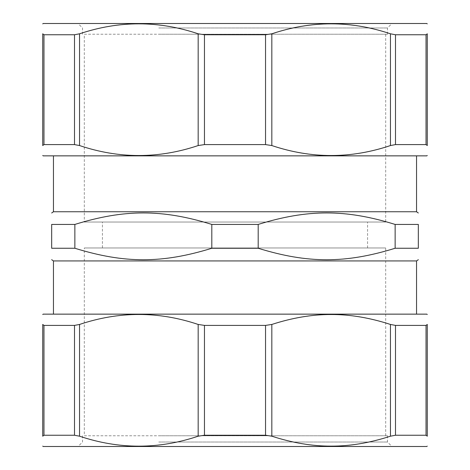 <?xml version="1.0" encoding="UTF-8"?>
<svg xmlns="http://www.w3.org/2000/svg" width="470" height="470" viewBox="0 0 470 470"><rect width="100%" height="100%" fill="white"/><g stroke="black" fill="none" stroke-linecap="round" stroke-linejoin="round"><path stroke-width="0.35" stroke-dasharray="2.35 1.76" d="M102.419 247.966L367.581 247.966L102.419 247.966L102.419 222.034L367.581 222.034L102.419 222.034M84.312 435.766L385.688 435.766L84.312 435.766L84.312 247.966L385.688 247.966L84.312 247.966M84.312 34.234L385.688 34.234L84.312 34.234L84.312 222.034L385.688 222.034L84.312 222.034M158.76 34.234L387.474 34.234L158.76 34.234M158.76 435.766L387.474 435.766L158.76 435.766M313.472 23.5L78.049 23.5L313.472 23.5M158.76 27.971L387.474 27.971L158.76 27.971M426.825 23.5L43.175 23.5M390.453 33.805L395.493 34.757L426.037 34.757L426.037 144.601L395.493 144.601L390.453 145.547L390.453 33.805C369.784 27.107 350.015 23.794 331.139 23.876C312.256 23.794 292.487 27.107 271.825 33.805L271.825 145.547C292.487 152.251 312.256 155.558 331.139 155.482C350.015 155.558 369.784 152.251 390.453 145.547M43.175 155.858L426.825 155.858M74.507 144.601L43.963 144.601L43.963 34.757L74.507 34.757L79.547 33.805L79.547 145.547L74.507 144.601L74.507 34.757M79.547 145.547C119.092 158.848 158.637 158.848 198.175 145.547L198.175 33.805C158.637 20.51 119.092 20.51 79.547 33.805M271.825 145.547L265.544 144.601L204.456 144.601L198.175 145.547M42.729 145.547L42.729 33.805M198.175 33.805L204.456 34.757L265.544 34.757L271.825 33.805M416.543 155.858L53.457 155.858L416.543 155.858M313.472 446.5L78.049 446.5L313.472 446.5M158.76 442.029L387.474 442.029L158.76 442.029M43.175 446.5L426.825 446.5M426.825 314.142L43.175 314.142M395.493 325.399L426.037 325.399L426.037 435.244L395.493 435.244L390.453 436.195L390.453 324.453L395.493 325.399L395.493 435.244M390.453 324.453C350.908 311.152 311.363 311.152 271.825 324.453L271.825 436.195C311.363 449.49 350.908 449.49 390.453 436.195M271.825 436.195L265.544 435.244L204.456 435.244L198.175 436.195L198.175 324.453L204.456 325.399L265.544 325.399L271.825 324.453M198.175 324.453C158.637 311.152 119.092 311.152 79.547 324.453L79.547 436.195C119.092 449.49 158.637 449.49 198.175 436.195M79.547 436.195L74.507 435.244L43.963 435.244L43.963 325.399L74.507 325.399L79.547 324.453M427.271 324.453L427.271 436.195M42.729 436.195L42.729 324.453M416.543 314.142L53.457 314.142L416.543 314.142M74.865 248.254L51.671 248.254L51.671 224.431L74.865 224.431C124.462 209.097 162.209 209.097 211.805 224.431L258.195 224.431C307.791 209.097 345.538 209.097 395.135 224.431L418.329 224.431L418.329 248.254L395.135 248.254C345.538 263.588 307.791 263.588 258.195 248.254L211.805 248.254C162.209 263.588 124.462 263.588 74.865 248.254L74.865 224.431M416.543 260.932L53.457 260.932M416.543 211.747L53.457 211.747M211.805 248.254L211.805 224.431M258.195 224.431L258.195 248.254M395.135 248.254L395.135 224.431M395.493 34.757L395.493 144.601M204.456 34.757L204.456 144.601M265.544 144.601L265.544 34.757M265.544 435.244L265.544 325.399M204.456 325.399L204.456 435.244M74.507 435.244L74.507 325.399M367.581 247.966L367.581 222.034M385.688 435.766L385.688 247.966M385.688 34.234L385.688 222.034M387.474 34.234L387.474 27.971L391.951 23.5M82.526 34.234L82.526 27.971L78.049 23.5M82.526 435.766L82.526 442.029L78.049 446.5M387.474 435.766L387.474 442.029L391.951 446.5"/><path stroke-width="0.7" d="M42.729 23.876L43.175 23.5L426.825 23.5L427.271 23.876M427.271 155.482L426.825 155.858L43.175 155.858L42.729 155.482M427.271 145.547L426.037 144.601L427.271 145.547C427.271 158.848 427.271 158.848 427.271 145.547C427.271 158.848 427.271 158.848 427.271 145.547L427.271 33.805L427.271 145.547M395.493 144.601L426.037 144.601L426.037 34.757L427.271 33.805C427.271 20.51 427.271 20.51 427.271 33.805C427.271 20.51 427.271 20.51 427.271 33.805L426.037 34.757L395.493 34.757L390.453 33.805L390.453 145.547L395.493 144.601L395.493 34.757M390.453 145.547C350.908 158.848 311.363 158.848 271.825 145.547L271.825 33.805C311.363 20.51 350.908 20.51 390.453 33.805M271.825 33.805L265.544 34.757L204.456 34.757L198.175 33.805L198.175 145.547L204.456 144.601L265.544 144.601L271.825 145.547M198.175 145.547C158.637 158.848 119.092 158.848 79.547 145.547L79.547 33.805C119.092 20.51 158.637 20.51 198.175 33.805M79.547 33.805L74.507 34.757L43.963 34.757L42.729 33.805L43.963 34.757L43.963 144.601L42.729 145.547C42.729 158.848 42.729 158.848 42.729 145.547C42.729 158.848 42.729 158.848 42.729 145.547L43.963 144.601L74.507 144.601L79.547 145.547M42.729 33.805C42.729 20.51 42.729 20.51 42.729 33.805C42.729 20.51 42.729 20.51 42.729 33.805L42.729 145.547M427.271 446.124L426.825 446.5L43.175 446.5L42.729 446.124M390.453 436.195L395.493 435.244L426.037 435.244L427.271 436.195L427.271 324.453L426.037 325.399L395.493 325.399L390.453 324.453L390.453 436.195C369.784 442.893 350.015 446.206 331.139 446.124C312.256 446.206 292.487 442.893 271.825 436.195L271.825 324.453C292.487 317.749 312.256 314.442 331.139 314.518C350.015 314.442 369.784 317.749 390.453 324.453M42.729 314.518L43.175 314.142L426.825 314.142L427.271 314.518M427.271 324.453C427.271 311.152 427.271 311.152 427.271 324.453C427.271 311.152 427.271 311.152 427.271 324.453L426.037 325.399L426.037 435.244L427.271 436.195C427.271 449.49 427.271 449.49 427.271 436.195C427.271 449.49 427.271 449.49 427.271 436.195M42.729 324.453L43.963 325.399L42.729 324.453C42.729 311.152 42.729 311.152 42.729 324.453C42.729 311.152 42.729 311.152 42.729 324.453L42.729 436.195C42.729 449.49 42.729 449.49 42.729 436.195C42.729 449.49 42.729 449.49 42.729 436.195L43.963 435.244L42.729 436.195M74.507 325.399L43.963 325.399L43.963 435.244L74.507 435.244L79.547 436.195L79.547 324.453L74.507 325.399L74.507 435.244M79.547 324.453C119.092 311.152 158.637 311.152 198.175 324.453L198.175 436.195C158.637 449.49 119.092 449.49 79.547 436.195M271.825 324.453L265.544 325.399L204.456 325.399L198.175 324.453M198.175 436.195L204.456 435.244L265.544 435.244L271.825 436.195M74.865 248.254C124.462 263.588 162.209 263.588 211.805 248.254L258.195 248.254C307.791 263.588 345.538 263.588 395.135 248.254L418.329 248.254C418.329 263.588 418.329 263.588 418.329 248.254C418.329 263.588 418.329 263.588 418.329 248.254L418.329 224.431L395.135 224.431C345.538 209.097 307.791 209.097 258.195 224.431L211.805 224.431C162.209 209.097 124.462 209.097 74.865 224.431L51.671 224.431C51.671 209.097 51.671 209.097 51.671 224.431C51.671 209.097 51.671 209.097 51.671 224.431L51.671 248.254L74.865 248.254L74.865 224.431M51.671 248.254C51.671 263.588 51.671 263.588 51.671 248.254C51.671 263.588 51.671 263.588 51.671 248.254M53.457 314.142L53.457 260.932L416.543 260.932L416.543 314.142M51.671 212.998L53.457 211.747L416.543 211.747L418.329 212.998M418.329 224.431C418.329 209.097 418.329 209.097 418.329 224.431C418.329 209.097 418.329 209.097 418.329 224.431M395.135 224.431L395.135 248.254M258.195 248.254L258.195 224.431M211.805 224.431L211.805 248.254M416.543 155.858L416.543 211.747M265.544 34.757L265.544 144.601M204.456 144.601L204.456 34.757M74.507 34.757L74.507 144.601M395.493 435.244L395.493 325.399M204.456 435.244L204.456 325.399M265.544 325.399L265.544 435.244M416.543 260.932L418.329 259.681M53.457 260.932L51.671 259.681M53.457 211.747L53.457 155.858"/></g></svg>
